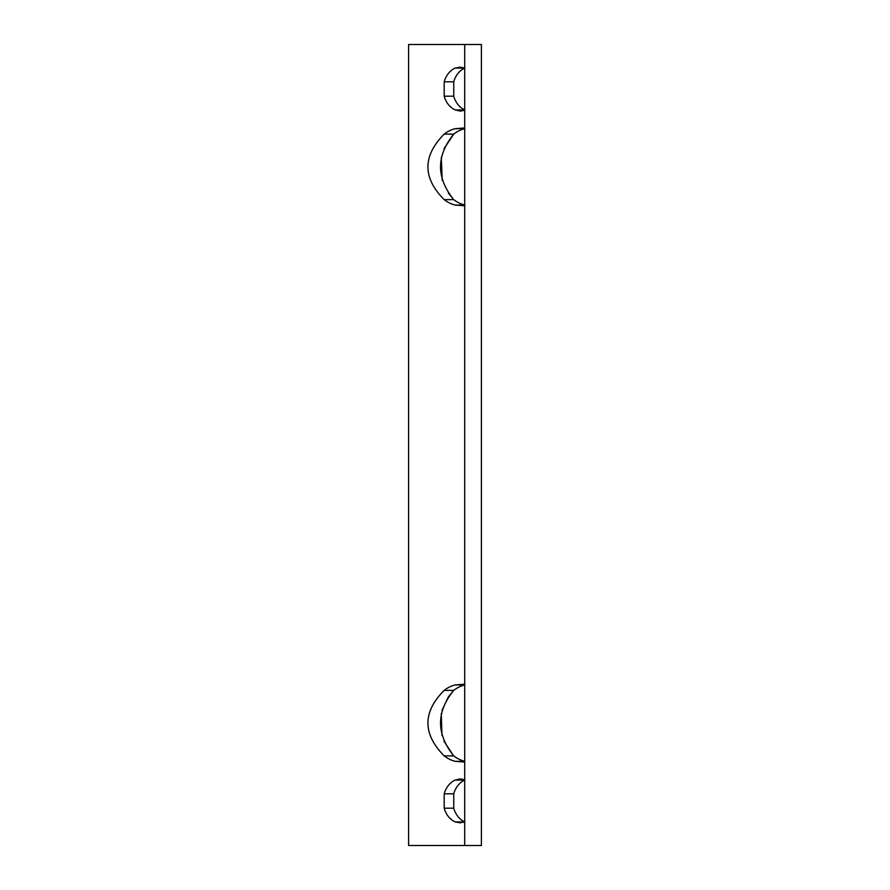 <?xml version="1.0" encoding="UTF-8"?>
<svg xmlns="http://www.w3.org/2000/svg" width="890" height="890" viewBox="0 0 890 890"><rect width="100%" height="100%" fill="white"/><g stroke="black" fill="none" stroke-linecap="round" stroke-linejoin="round"><path stroke-width="1.33" d="M444.032 148.686L453.744 134.123C436.145 155.928 436.145 177.755 453.744 199.627L448.315 192.974M442.208 180.403L441.273 157.452M453.277 755.365L444.01 741.259M441.985 735.496L441.251 713.613M441.996 710.376L448.249 697.126M448.749 696.425L453.744 690.373L444.177 690.373A38.938 31.895 -90 0 1 455.224 684.933L464.714 684.188M408.599 845.5L408.599 44.5L464.714 44.5L464.714 845.5L408.599 845.5M481.401 68.374L481.401 78.798M464.714 780.118A22.25 18.223 -90 0 0 453.744 793.813L444.177 793.813A22.25 18.223 -90 0 1 455.224 780.074L460.308 778.872L464.714 779.807M464.803 780.074L455.224 780.074M464.714 821.882A22.25 18.223 -90 0 1 453.744 808.187L444.177 808.187A22.25 18.223 -90 0 0 455.224 821.926L464.803 821.926M464.714 684.955A38.938 31.895 -90 0 0 453.744 690.373C436.156 712.033 436.156 733.872 453.744 755.877A38.938 31.895 -90 0 0 464.714 761.295M464.803 684.933L455.224 684.933M453.744 755.877L444.177 755.877A38.938 31.895 -90 0 0 455.224 761.317L464.803 761.317M464.803 205.067L455.224 205.067L464.714 205.812M455.224 205.067A38.938 31.895 90 0 1 444.177 199.627C422.528 177.855 422.528 156.017 444.177 134.123A38.938 31.895 90 0 1 455.224 128.683L464.714 127.938M464.803 109.926L455.224 109.926L460.308 111.128L464.714 110.193M455.224 109.926A22.25 18.223 90 0 1 444.177 96.187L444.177 81.813A22.25 18.223 90 0 1 455.224 68.074L460.063 67.173L464.714 68.029M455.224 821.926L460.063 822.827L464.714 821.971M444.177 808.187L444.177 793.813M455.224 761.317L464.714 762.062M444.177 755.877C422.528 733.972 422.528 712.145 444.177 690.373M453.744 808.187L453.744 793.813M481.401 821.971L481.401 808.12M464.714 44.5L481.401 44.5L481.401 845.5L464.714 845.5M444.177 81.813L453.744 81.813A22.25 18.223 90 0 1 464.714 68.118M453.744 81.813L453.744 96.187L444.177 96.187M464.714 109.882A22.25 18.223 90 0 1 453.744 96.187M444.177 134.123L453.744 134.123A38.938 31.895 90 0 1 464.714 128.705M464.714 205.045A38.938 31.895 90 0 1 453.744 199.627L444.177 199.627M455.224 68.074L464.803 68.074M455.224 128.683L464.803 128.683"/></g></svg>
